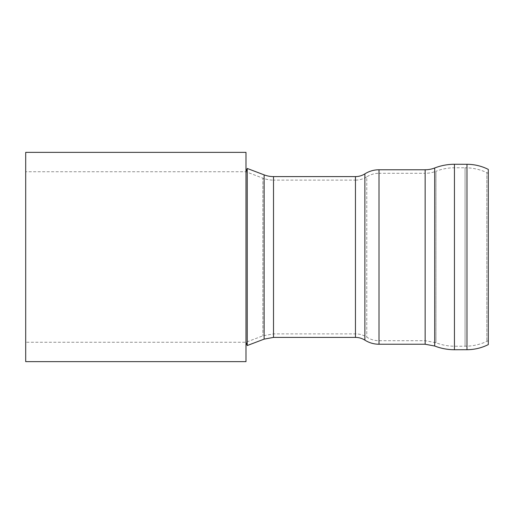 <?xml version="1.0" encoding="UTF-8"?>
<svg xmlns="http://www.w3.org/2000/svg" width="514" height="514" viewBox="0 0 514 514"><rect width="100%" height="100%" fill="white"/><g stroke="black" fill="none" stroke-linecap="round" stroke-linejoin="round"><path stroke-width="0.39" stroke-dasharray="2.57 1.93" d="M379.011 169.768L379.011 173.289A22.912 22.912 0 0 0 366.765 176.842L366.765 337.158L366.765 176.842A21.145 21.145 0 0 1 355.45 180.118L355.45 337.402M454.447 164.262L454.453 346.218L454.453 167.782A51.548 51.548 0 0 0 435.968 171.265L435.968 342.735L435.968 171.265A29.96 29.96 0 0 1 425.142 173.289L425.142 344.232M454.447 349.738L454.453 167.782L465.061 167.782L465.061 346.218L465.061 167.782A51.548 51.548 0 0 1 486.848 172.614L486.848 341.386L486.848 172.614L488.3 173.289L488.3 340.711L488.3 173.289M488.3 169.402L488.3 344.598M247.24 168.457L247.24 345.543M245.988 361.638L245.988 152.362M355.45 176.598L355.45 333.882L355.45 180.118L273.512 180.118L273.512 333.882L273.512 180.118A29.96 29.96 0 0 1 262.872 178.165L262.872 335.835L262.872 178.165L245.988 171.747L25.7 171.747L25.7 342.253L25.7 171.747M25.7 361.638L25.7 152.362M466.982 164.294L466.982 349.706M434.696 167.982L434.696 346.018M425.142 169.768L425.142 340.711L425.142 173.289L379.011 173.289L379.011 344.232M364.876 173.867L364.876 340.133M273.512 176.598L273.512 337.402M264.125 174.869L264.125 339.131M488.3 340.711L486.848 341.386C479.935 344.586 472.674 346.198 465.061 346.218L454.453 346.218C448.079 346.185 441.918 345.029 435.968 342.735L425.142 340.711L379.011 340.711C374.597 340.686 370.51 339.497 366.765 337.158C363.302 334.993 359.53 333.901 355.45 333.882L273.512 333.882L262.872 335.835L245.988 342.253L25.7 342.253"/><path stroke-width="0.77" d="M434.696 167.982A55.069 55.069 0 0 1 454.447 164.262L454.447 349.738C447.636 349.713 441.051 348.473 434.696 346.018L434.696 167.982A26.432 26.432 0 0 1 425.142 169.768L379.011 169.768A26.432 26.432 0 0 0 364.876 173.867A17.624 17.624 0 0 1 355.45 176.598L273.512 176.598A26.432 26.432 0 0 1 264.125 174.869L247.24 168.457L247.24 345.543L264.125 339.131L264.125 174.869M466.982 164.294L466.982 349.706C474.486 349.661 481.592 347.959 488.3 344.598L488.3 169.402A47.564 47.564 0 0 0 466.982 164.294L454.447 164.262M25.7 152.362L25.7 361.638L245.988 361.638L245.988 152.362L25.7 152.362M434.696 346.018L425.142 344.232L425.142 169.768M425.142 344.232L379.011 344.232L379.011 169.768M355.45 176.598L355.45 337.402C358.856 337.422 361.997 338.334 364.876 340.133L364.876 173.867M355.45 337.402L273.512 337.402L273.512 176.598M466.982 349.706L454.447 349.738M364.876 340.133C369.2 342.838 373.916 344.207 379.011 344.232M264.125 339.131L273.512 337.402M245.988 342.253L247.24 345.543M245.988 171.747L247.24 168.457"/></g></svg>
